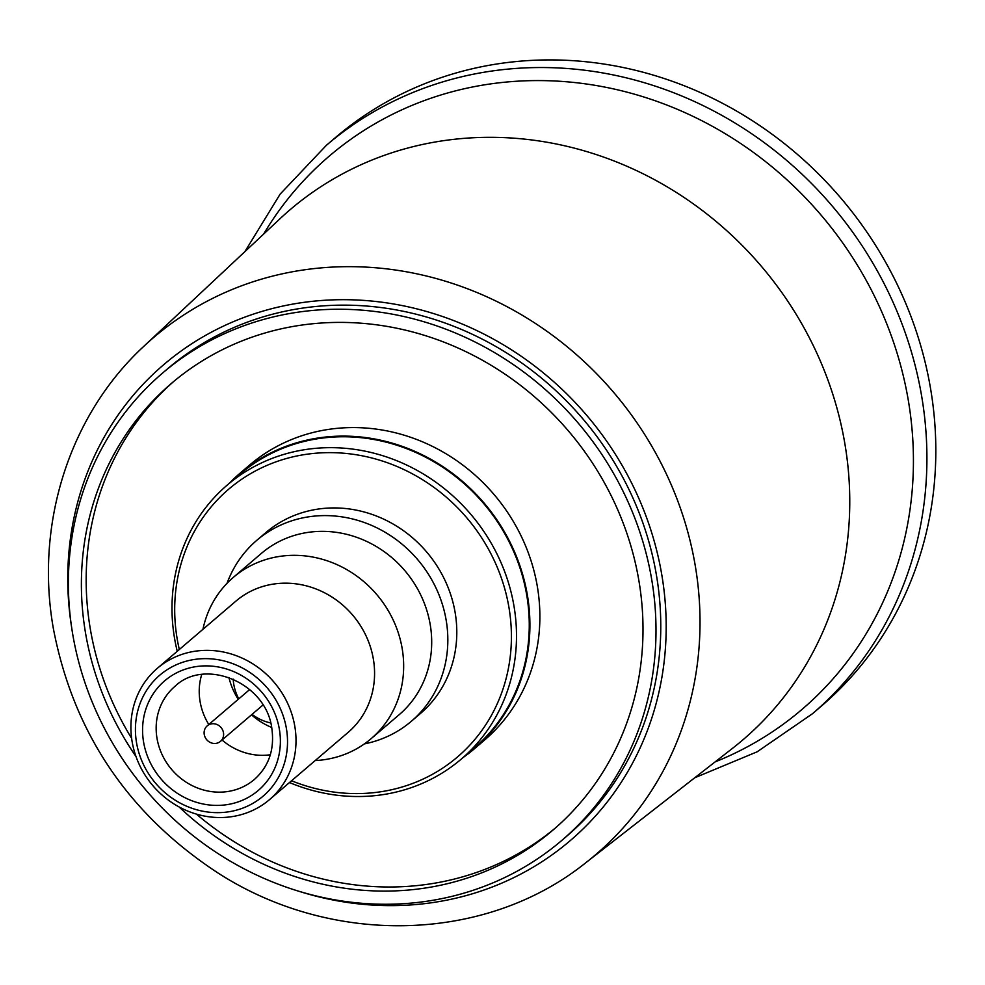 <?xml version="1.0" encoding="UTF-8"?>
<svg xmlns="http://www.w3.org/2000/svg" width="985" height="985" viewBox="0 0 985 985"><rect width="100%" height="100%" fill="white"/><g stroke="black" fill="none" stroke-linecap="round" stroke-linejoin="round"><path stroke-width="1.48" d="M215.543 743.429A10.195 9.407 -130.5 0 0 220.492 741.348A10.195 9.407 -130.5 0 0 222.598 729.934A10.195 9.407 -130.5 0 0 212.181 723.766A10.195 9.407 -130.5 0 0 207.232 725.846A10.195 9.407 -130.5 0 0 205.126 737.272A10.195 9.407 -130.5 0 0 215.543 743.429M228.914 677.446A67.99 62.732 -130.5 0 0 238.247 699.325M251.507 714.827A67.99 62.732 -130.5 0 0 271.675 727.447M315.188 760.568A106.072 97.86 -130.5 0 0 319.731 760.235A106.072 97.86 -130.5 0 0 371.197 738.615A106.072 97.86 -130.5 0 0 402.151 648.401A106.072 97.86 -130.5 0 0 284.776 555.774A106.072 97.86 -130.5 0 0 233.322 577.395A106.072 97.86 -130.5 0 0 202.947 629.317M371.197 738.615L399.233 714.642A106.072 97.86 -130.5 0 0 421.149 595.863A106.072 97.86 -130.5 0 0 312.824 531.802A106.072 97.86 -130.5 0 0 261.357 553.422L233.322 577.395M364.388 743.897A118.988 109.778 -130.5 0 0 411.41 721.217A118.988 109.778 -130.5 0 0 435.998 587.971A118.988 109.778 -130.5 0 0 314.474 516.103A118.988 109.778 -130.5 0 0 256.753 540.359A118.988 109.778 -130.5 0 0 227.042 583.305M411.41 721.217L420.386 713.546A118.988 109.778 -130.5 0 0 444.961 580.3A118.988 109.778 -130.5 0 0 323.449 508.432A118.988 109.778 -130.5 0 0 265.716 532.688L256.753 540.359M463.135 757.514A180.858 166.859 -130.5 0 0 474.561 748.637L484.521 740.104A180.858 166.859 -130.5 0 0 521.89 537.576A180.858 166.859 -130.5 0 0 337.178 428.34A180.858 166.859 -130.5 0 0 249.427 465.203L239.466 473.723A180.858 166.859 -130.5 0 0 228.914 483.635M474.561 748.637A180.858 166.859 -130.5 0 0 511.917 546.109A180.858 166.859 -130.5 0 0 327.217 436.872A180.858 166.859 -130.5 0 0 239.466 473.723M179.11 806.949A293.727 270.986 -130.5 0 0 410.585 889.849A293.727 270.986 -130.5 0 0 553.102 829.973A293.727 270.986 -130.5 0 0 613.778 501.057A293.727 270.986 -130.5 0 0 313.796 323.646A293.727 270.986 -130.5 0 0 171.292 383.522A293.727 270.986 -130.5 0 0 136.004 756.542M173.692 381.49A293.727 270.986 -130.5 0 0 131.633 738.368M196.397 814.09A293.727 270.986 -130.5 0 0 415.362 885.749A293.727 270.986 -130.5 0 0 555.478 827.917M561.93 840.316L566.72 836.216A307.332 283.532 -130.5 0 0 630.203 492.081A307.332 283.532 -130.5 0 0 316.345 306.446A307.332 283.532 -130.5 0 0 167.228 369.092L162.451 373.18A307.332 283.532 -130.5 0 0 98.956 717.326A307.332 283.532 -130.5 0 0 412.826 902.949A307.332 283.532 -130.5 0 0 561.93 840.316A307.332 283.532 -130.5 0 0 625.426 496.169A307.332 283.532 -130.5 0 0 311.555 310.546A307.332 283.532 -130.5 0 0 162.451 373.18M585.755 862.761L732.668 748.206A348.604 321.602 -130.5 0 0 818.104 355.917A348.604 321.602 -130.5 0 0 459.072 138.799A348.604 321.602 -130.5 0 0 279.937 218.805L143.97 346.178C69.418 414.944 34.734 524.02 53.399 628.75C73.321 732.36 127.865 813.561 217.032 872.365C331.502 946.745 485.445 943.261 585.755 862.761A340.17 313.821 -130.5 0 0 695.164 565.156A340.17 313.821 -130.5 0 0 318.771 268.105A340.17 313.821 -130.5 0 0 143.97 346.178M201.716 674.528A61.193 56.453 -130.5 0 0 208.795 724.517M222.044 740.018A61.193 56.453 -130.5 0 0 267.809 755.064A61.193 56.453 -130.5 0 0 270.333 754.769M227.695 817.168A86.348 79.662 -130.5 0 0 269.582 799.561A86.348 79.662 -130.5 0 0 287.423 702.871A86.348 79.662 -130.5 0 0 199.241 650.716A86.348 79.662 -130.5 0 0 157.341 668.31A86.348 79.662 -130.5 0 0 139.501 765.013A86.348 79.662 -130.5 0 0 227.695 817.168M224.58 812.317A79.551 73.395 49.5 0 1 136.558 742.85A79.551 73.395 49.5 0 1 198.367 658.977A79.551 73.395 49.5 0 1 286.389 728.444A79.551 73.395 49.5 0 1 224.58 812.317M694.77 777.756L757.133 751.814L812.453 713.743L821.355 706.134A373.955 345.009 -130.5 0 0 898.615 287.374A373.955 345.009 -130.5 0 0 516.694 61.501A373.955 345.009 -130.5 0 0 335.257 137.728L326.355 145.337L280.171 194.082L244.859 251.655M289.491 782.546A180.181 166.231 -130.5 0 0 373.931 795.757A180.181 166.231 -130.5 0 0 461.349 759.029L474.117 748.12A180.181 166.231 -130.5 0 0 511.338 546.355A180.181 166.231 -130.5 0 0 327.328 437.525A180.181 166.231 -130.5 0 0 239.897 474.241L227.141 485.162A180.181 166.231 -130.5 0 0 177.251 651.294M461.349 759.029A180.181 166.231 -130.5 0 0 498.582 557.264A180.181 166.231 -130.5 0 0 314.56 448.434A180.181 166.231 -130.5 0 0 227.141 485.162M179.319 649.521A176.106 162.463 49.5 0 1 314.043 453.383A176.106 162.463 49.5 0 1 508.9 607.179A176.106 162.463 49.5 0 1 372.059 792.839A176.106 162.463 49.5 0 1 291.56 780.773M233.211 679.133A44.879 41.395 -130.5 0 0 238.801 698.857M252.049 714.359A44.879 41.395 -130.5 0 0 270.666 722.928M269.582 799.561L348.136 732.384A86.348 79.662 -130.5 0 0 373.34 658.94A86.348 79.662 -130.5 0 0 277.795 583.539A86.348 79.662 -130.5 0 0 235.895 601.133L157.341 668.31M71.425 626.017A312.971 288.74 49.5 0 1 317.847 300.794A312.971 288.74 49.5 0 1 661.711 574.317A312.971 288.74 49.5 0 1 418.539 904.304A312.971 288.74 49.5 0 1 298.049 891.006M224.74 791.891A61.193 56.453 49.5 0 1 157.034 738.454A61.193 56.453 49.5 0 1 174.887 686.41C204.806 657.315 266.172 682.654 271.811 728.223C274.741 749.265 268.942 766.33 254.438 779.418A61.193 56.453 49.5 0 1 224.74 791.891M279.346 729.122A72.077 66.487 -130.5 0 0 199.598 666.18A72.077 66.487 -130.5 0 0 143.601 742.173A72.077 66.487 -130.5 0 0 223.349 805.102A72.077 66.487 -130.5 0 0 279.346 729.122M263.672 234.036A363.884 335.713 49.5 0 1 505.6 82.124A363.884 335.713 49.5 0 1 908.232 399.898A363.884 335.713 49.5 0 1 715.098 761.91M812.453 713.743A373.955 345.009 -130.5 0 0 921.578 395.687A373.955 345.009 -130.5 0 0 507.792 69.122A373.955 345.009 -130.5 0 0 326.355 145.337M262.958 705.026L220.492 741.348M249.71 689.525L207.232 725.846"/></g></svg>
